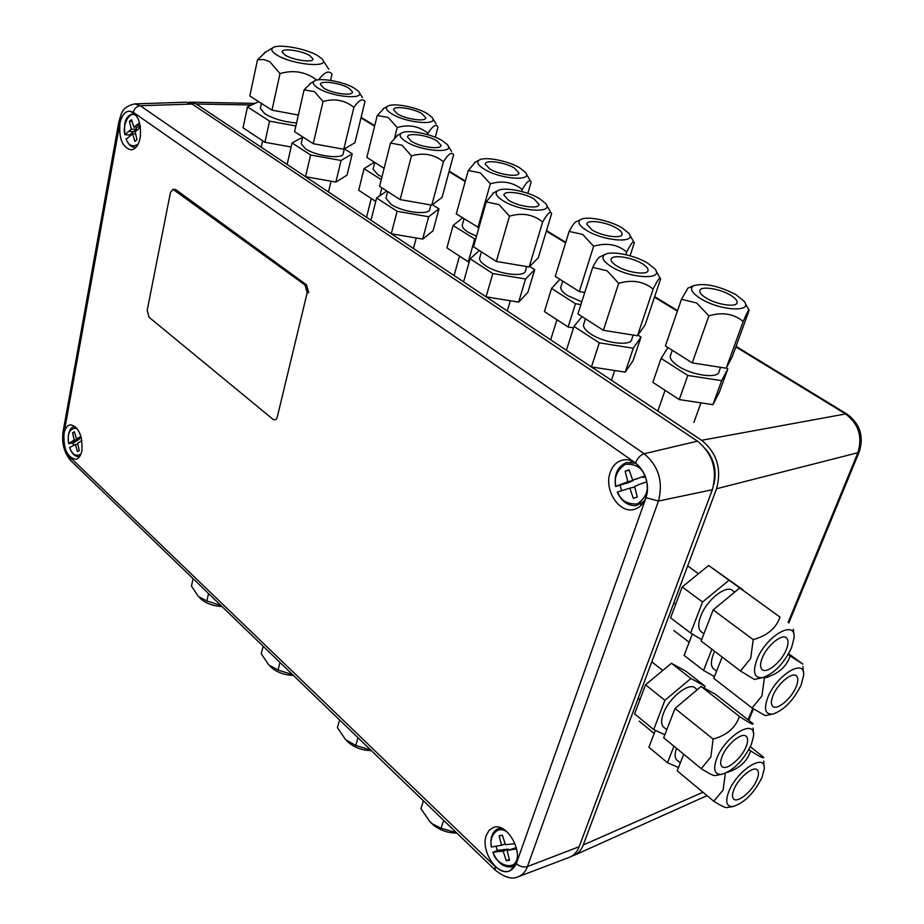 <?xml version="1.0" encoding="UTF-8"?>
<svg xmlns="http://www.w3.org/2000/svg" width="924" height="924" viewBox="0 0 924 924"><rect width="100%" height="100%" fill="white"/><g stroke="black" fill="none" stroke-linecap="round" stroke-linejoin="round"><path stroke-width="1.39" d="M713.94 484.026C716.92 471.171 714.24 459.586 705.913 449.26M702.968 792.249L583.252 844.998C581.312 850.022 578.297 853.453 574.208 855.289L571.944 856.063M583.252 844.998L716.55 488.75L857.911 452.714L788.126 622.429M735.862 346.904L845.587 413.952L701.674 440.298C716.909 452.818 721.863 468.965 716.55 488.75M701.674 440.298L196.327 104.042L251.605 104.955M188.45 102.425L190.725 102.183L196.327 104.042M516.158 863.524C522.337 848.509 505.786 822.406 493.52 827.396L489.223 830.168L486.359 835.181C480.122 850.761 497.955 877.523 510.267 870.639L516.158 863.524M140.205 137.815C141.488 122.927 137.965 114.045 129.66 111.18C124.867 111.411 121.633 115.488 119.947 123.4C118.769 138.854 122.534 147.678 131.22 149.861C135.609 149.203 138.612 145.184 140.205 137.815M645.841 497.597C652.471 481.011 638.195 457.045 623.642 459.921C617.347 461.007 612.889 465.13 610.256 472.279C603.453 489.801 619.634 514.587 634.696 509.228C639.847 507.576 643.566 503.696 645.841 497.597M631.75 461.076L630.653 462.069M81.89 450.681C82.686 435.885 78.91 427.246 70.571 424.774C67.279 425.283 65.096 428.251 63.999 433.668C63.317 448.937 67.279 457.496 75.872 459.355C78.84 458.593 80.85 455.705 81.89 450.681M640.297 504.25L641.73 504.689M712.335 489.743L579.175 846.696L527.442 866.562L658.466 501.039L712.335 489.743C717.648 469.912 712.693 453.719 697.447 441.164L644.167 453.753C640.39 455.058 637.514 458.119 635.516 462.924C645.98 472.037 649.48 483.633 646.003 497.713L516.297 863.651C511.573 873.145 504.516 874.104 495.137 866.516L70.109 457.311C64.899 451.155 62.844 443.254 63.918 433.587L119.854 123.331L118.873 121.691M646.003 497.713L658.466 501.039C663.397 481.808 658.627 466.043 644.167 453.753L140.275 105.729L192.146 104.066L697.447 441.164M192.146 104.066L186.14 102.194L134.685 103.915C121.021 107.057 121.645 113.814 118.815 121.991L63.051 431.901L63.918 433.587M495.564 870.42L495.172 870.038C504.492 877.534 512.231 879.752 518.387 876.68L569.473 857.276C573.885 855.555 577.119 852.02 579.175 846.696M639.385 484.384L646.731 481.82C648.879 490.702 645.703 498.082 637.179 503.927C627.142 504.389 620.639 500.404 617.671 491.995L629.787 488.161L633.356 498.394L637.271 497.043L634.592 486.486L639.385 484.384M634.73 487.063L629.787 488.161M615.973 486.324C613.813 477.639 616.92 470.304 625.259 464.31C635.296 463.605 641.88 467.521 644.987 476.056L632.64 480.006L629.071 469.785L625.178 471.194L627.846 481.704L615.557 486.509L628.516 482.605L633.252 480.515L633.09 479.903M637.652 478.655L632.64 480.006M629.256 470.316L625.178 471.194M627.846 481.704L633.252 480.515M628.516 482.605L623.123 483.795M615.557 486.509C613.94 474.22 617.671 466.216 626.726 462.497L635.677 463.282M643.058 477.465L645.368 476.645M621.598 490.609L620.143 485.562M644.317 501.027L636.382 505.555C628.02 506.109 621.644 501.64 617.244 492.169M508.65 850.045L508.362 849.133L503.187 851.223L506.26 860.683L509.494 860.244L507.149 850.646L516.216 847.631L511.099 849.71L516.539 848.925M506.26 860.683L509.297 859.447M508.362 849.133L497.308 850.38L493.15 852.309L499.076 851.454L504.25 849.375M499.076 851.454L503.187 851.223M514.911 843.67L505.463 844.709L502.379 835.238L499.168 835.735L501.501 845.287L491.464 847.019M501.501 845.287L505.174 843.831M491.372 847.112C489.951 838.195 492.007 832.131 497.539 828.92L501.801 828.216M497.308 850.38L496.107 846.453M507.149 850.646L511.099 849.71M515.915 864.171L512.185 866.677C504.261 868.098 497.817 863.305 492.85 852.309M307.184 292.735L308.685 292.596L306.514 284.869L175.803 189.663L173.031 189.293L170.432 192.538L147.193 310.36L149.053 317.255L272.88 419.207C274.913 420.524 276.38 419.796 277.292 417.013L307.184 292.735L305.012 285.008L173.031 189.293M199.907 598.047L201.559 599.584C207.08 603.857 213.894 606.167 221.991 606.525M208.558 593.566L206.837 600.958L198.406 596.523L191.453 586.035L193.128 578.678M221.044 605.613L206.837 600.958M135.609 133.853L132.594 133.899L134.904 141.349L136.983 139.709L135.147 131.878L140.448 127.304M126.276 139.108L132.594 133.899M139.57 122.869L133.853 127.108L131.531 119.67L129.464 121.333L131.3 129.152L124.855 134.754L129.568 134.973L136.544 129.071L136.071 127.085M140.298 126.23L139.097 127.038L133.853 127.108M132.051 121.31L129.464 121.333M131.3 129.152L136.544 129.071M134.038 131.416L128.806 131.497M124.855 134.754C124.44 125.768 123.331 116.851 133.195 113.583L134.742 113.721M136.521 125.306L140.125 125.26M129.741 135.84L129.568 134.973M136.117 147.17L134.558 147.355C130.965 147.078 128.101 144.271 125.987 138.946M77.812 444.155L75.387 444.525L77.466 451.582L79.279 450.577L77.616 443.277L81.901 440.563M79.695 456.491L78.875 456.664C74.798 456.525 71.714 453.465 69.612 447.505L75.387 444.525M80.989 436.532L76.438 438.808L74.359 431.751L72.557 432.79L74.22 440.055L68.595 443.578L73.054 443.058L79.152 439.327L78.944 438.426M81.393 438.057L76.438 438.808M74.578 432.49L72.557 432.79M74.22 440.055L79.152 439.327M76.958 440.863L72.037 441.591M68.595 443.578C67.556 436.082 68.665 430.746 71.922 427.569L75.052 426.391M78.783 437.78L81.243 437.422M73.574 445.31L73.054 443.058M751.281 744.686C743.346 760.625 733.541 770.5 721.829 774.335C714.506 774.797 712.82 769.496 716.758 758.442C725.375 735.527 756.155 717.405 753.51 736.359L751.281 744.686M701.247 768.641L663.675 737.768L675.017 708.465L713.143 739.084L710.856 756.929L701.247 768.641C708.558 773.296 713.097 775.617 714.853 775.606L715.037 775.582M746.061 746.765C747.978 741.96 748.128 738.576 746.511 736.601C742.642 731.358 726.772 744.12 722.164 756.282C720.316 760.995 720.177 764.321 721.748 766.262C725.652 771.575 741.406 758.87 746.061 746.765M675.017 708.465L701.085 686.463L715.118 694.063L753.048 723.688C753.43 725.109 748.879 722.695 739.396 716.458C735.62 727.708 726.876 735.25 713.143 739.084M701.085 686.463L739.396 716.458M697.239 689.708L695.553 688.38C690.043 681.207 669.045 697.493 663.363 713.547C661.087 719.727 661.053 724.162 663.27 726.83L664.391 727.742M704.25 688.184L705.035 686.186L690.898 678.493L664.887 700.334L653.695 729.567L664.841 734.753M705.035 686.186L685.758 671.124L671.436 663.259L690.898 678.493M671.436 663.259L645.529 684.776L664.887 700.334M645.529 684.776L634.615 713.882L653.695 729.567M791.521 647.828C783.875 663.548 774.3 673.469 762.808 677.581C754.365 678.47 752.367 672.58 756.802 659.886C765.823 635.943 796.384 618.491 794.039 638.149L791.521 647.828M740.54 671.043L701.108 641.025L713.155 609.898L753.199 639.616L750.715 658.315L740.54 671.043L754.434 679.463L762.808 677.581M786.278 649.641C788.472 644.132 788.588 640.274 786.647 638.091C782.42 632.986 767.012 645.483 762.242 657.992C760.14 663.409 760.013 667.186 761.896 669.334C766.158 674.52 781.461 662.092 786.278 649.641M713.155 609.898L739.72 587.976L779.96 617.047C776.264 628.17 767.347 635.689 753.199 639.616M739.72 587.976L779.96 617.047M734.672 592.134L732.928 590.863C726.922 583.876 706.537 599.849 700.681 616.331C698.094 623.423 698.117 628.447 700.762 631.404L701.94 632.293M742.85 590.113L729.036 580.249L702.529 602.009L690.644 633.056L701.651 639.616M742.965 589.812L708.627 565.5L729.036 580.249M708.627 565.5L682.212 586.936L702.529 602.009M682.212 586.936L670.628 617.833L690.644 633.056M801.12 685.031C793.416 700.531 783.991 710.209 772.845 714.067C765.245 714.714 763.571 709.17 767.821 697.458C776.541 674.809 805.682 657.345 803.603 675.606L801.12 685.031M763.571 677.396L764.367 678.008L761.942 695.945L752.055 707.98L765.28 715.626M796.084 686.902C798.186 681.716 798.359 678.112 796.58 676.091C792.665 671.217 777.708 683.494 773.03 695.506C771.009 700.6 770.847 704.146 772.556 706.132C776.506 711.064 791.36 698.856 796.084 686.902M752.055 707.98L713.755 678.343L722.164 657.056M788.657 653.661L802.875 664.137L790.112 655.936C786.601 666.851 778.02 674.208 764.367 678.008M788.172 654.504L790.112 655.936M714.656 651.339L713.316 654.377C710.81 661.064 710.764 665.777 713.178 668.514L714.24 669.334M711.884 649.226L703.58 670.454L714.46 676.564M692.307 634.049L684.118 655.393L703.58 670.454M761.942 777.604C753.984 793.254 744.363 802.898 733.067 806.525C726.449 806.825 725.028 801.847 728.805 791.568C737.144 769.865 766.504 751.801 764.16 769.426L761.942 777.604M725.363 773.284L723.099 790.112L713.744 801.224C720.477 805.451 724.751 807.588 726.576 807.611L726.784 807.576M756.929 779.717C758.777 775.178 758.962 771.99 757.472 770.154C753.892 765.176 738.519 777.696 733.991 789.385C732.212 793.843 732.027 796.973 733.471 798.775C737.098 803.799 752.355 791.337 756.929 779.717M713.744 801.224L677.2 770.812L683.748 754.261M750.357 746.754L763.651 757.299C764.102 758.916 759.759 756.768 750.623 750.854C747.32 761.284 739.523 768.456 727.269 772.383M748.948 749.514L750.623 750.854M676.495 748.301C674.659 753.672 674.693 757.507 676.611 759.817L677.615 760.648M673.954 746.211L667.486 762.727L678.505 767.521M655.382 730.353L648.902 747.262L667.486 762.727M270.108 666.319L272.141 668.202C278.078 672.753 285.158 675.155 293.382 675.386M279.972 662.45L278.008 670.004L268.78 664.968L261.238 653.742L263.144 646.222M292.596 674.636L278.008 670.004M346.731 740.829L349.295 743.196C355.682 748.036 363.04 750.496 371.344 750.588M358.015 737.733L355.763 745.46L345.622 739.708L337.422 727.65L339.593 719.969M370.767 750.034L355.763 745.46M430.688 822.487L434.014 825.536C440.898 830.618 448.498 833.125 456.837 833.055M443.659 820.35L441.083 828.239L432.513 823.919L429.903 821.667L420.917 808.673L423.411 800.819M456.491 832.732L441.083 828.239M276.842 54.966C272.049 51.963 270.686 49.596 272.753 47.852C277.558 43.416 306.237 48.51 317.914 55.775L322.176 59.067C331.485 68.364 292.446 64.992 276.842 54.966M265.812 51.917L257.519 59.794L263.687 59.517L269.762 61.665L280.007 73.597C293.555 69.612 305.832 71.783 316.851 80.099M285.181 55.128C293.231 60.279 313.837 63.051 312.993 58.917L309.829 55.613C301.755 50.52 281.358 47.748 282.12 51.906L285.181 55.128M298.36 115.038L271.979 110.141L249.803 95.969L257.519 59.794M330.561 80.388L332.016 74.174C329.002 70.109 324.532 71.991 318.618 79.81M271.979 110.141L280.007 73.597M260.522 107.53L260.314 108.489L264.969 113.895C273.804 119 284.338 122.026 296.569 122.961M258.72 101.663L247.482 106.861L269.554 121.136L295.888 125.976M269.554 121.136L264.911 142.273L243.024 127.801L247.482 106.861M264.911 142.273L291.106 146.997M318.099 88.103C313.467 85.17 312.185 82.86 314.252 81.15C318.826 77.142 343.89 81.612 354.469 88.254L358.5 91.395C367.105 100.104 332.49 97.413 318.099 88.103M311.042 82.987L304.077 89.871L314.437 91.603L323.042 101.525C334.534 98.187 344.814 100.115 353.892 107.346C358.882 100.139 362.589 98.163 365.003 101.432L354.932 142.746L343.786 149.249L313.224 143.694L294.583 131.705L304.077 89.871M323.781 88.126C332.259 93.613 353.245 96.362 352.448 91.926L348.96 88.23C340.448 82.814 319.681 80.076 320.409 84.511L323.781 88.126M313.224 143.694L323.042 101.525M343.786 149.249L353.892 107.346M301.397 142.816L301.189 143.717L305.498 148.822C316.528 156.468 344.202 159.633 343.289 153.234L344.317 148.937M302.691 137.214L292.03 142.92L310.603 155.001L341.083 160.476L352.229 153.823L344.433 148.868M292.03 142.92L287.145 164.472L305.544 176.715L335.874 182.063L341.083 160.476M335.874 182.063L347.043 175.121L352.229 153.823M305.544 176.715L310.603 155.001M391.834 113.883C386.671 110.661 385.239 108.154 387.514 106.341C392.215 102.46 416.354 106.895 427.223 113.571L431.843 117.175C440.251 125.941 406.722 123.319 391.834 113.883M384.165 108.177L377.235 115.5L388.172 117.429L397.181 127.558C408.766 124.174 419.034 126.091 427.962 133.299C432.709 125.918 436.059 123.793 437.999 126.923L435.273 137.237M397.366 113.837C406.11 119.369 426.403 122.095 425.745 117.706L421.864 113.617C413.074 108.154 393 105.428 393.589 109.84L397.366 113.837M384.118 168.341L366.84 157.427L377.235 115.5M394.629 137.653L397.181 127.558M427.616 134.615L427.962 133.299M373.308 168.18L373.077 169.08L377.893 174.705L381.947 176.923M374.382 162.185L364.056 168.665L381.254 179.66M375.756 201.409L358.697 190.275L364.056 168.665M379.88 195.738L381.878 187.849M405.821 141.522C400.265 137.988 398.775 135.216 401.351 133.218C406.491 129.129 431.127 133.657 442.4 140.691L447.228 144.502C456.341 154.008 421.517 151.652 405.821 141.522M397.874 135.089L390.529 143.035L402.021 145.23L411.469 155.913C423.538 152.379 434.199 154.331 443.451 161.746C448.336 153.95 451.732 151.582 453.649 154.643L442.065 197.401L431.797 205.14L400.138 199.584L379.556 186.359L390.529 143.035M411.538 141.395C420.686 147.286 441.637 150 440.991 145.264L436.856 140.818C427.673 134.996 406.953 132.294 407.542 137.041L411.538 141.395M400.138 199.584L411.469 155.913M431.797 205.14L443.451 161.746M386.232 197.205L385.966 198.221L391.071 204.354C402.933 212.555 430.561 215.685 429.868 208.847L430.907 204.978M386.809 191.014L376.622 197.955L397.101 211.284L428.678 216.759L438.969 208.859L432.397 204.689M376.622 197.955L370.974 220.258L391.268 233.76L422.684 239.085L428.678 216.759M422.684 239.085L433.01 230.873L438.969 208.859M391.268 233.76L397.101 211.284M502.991 200.693C496.257 196.373 494.513 193.047 497.747 190.702C503.511 186.602 527.616 191.222 539.593 198.66L545.46 203.349C555.093 213.744 520.143 211.735 502.991 200.693M493.728 192.712L486.22 201.882L499.029 204.62L509.482 216.181C522.176 212.451 533.229 214.391 542.654 222.014C547.366 213.536 550.381 210.695 551.663 213.49L538.311 257.773L529.175 266.967L496.327 261.446L473.515 246.777L486.22 201.882M508.708 200.369C518.583 206.699 539.443 209.413 538.992 204.377L534.06 198.972C524.139 192.712 503.534 190.021 503.927 195.091L508.708 200.369M496.327 261.446L509.482 216.181M529.175 266.967L542.654 222.014M479.914 257.184L479.591 258.316C479.521 260.545 481.554 263.017 485.678 265.754C498.452 274.543 525.941 277.685 525.548 270.42L526.703 266.551M479.36 250.543L470.108 258.789L492.815 273.562L525.56 279.002L534.73 269.635L529.695 266.435M470.108 258.789L463.582 281.878L486.059 296.835L518.63 302.113L525.56 279.002M518.63 302.113L527.858 292.411L534.73 269.635M486.059 296.835L492.815 273.562M611.203 266.586C602.968 261.261 600.9 257.23 605.001 254.493C611.469 250.485 634.915 255.243 647.62 263.086L654.839 268.919C664.968 280.318 629.983 278.644 611.203 266.586M600.011 256.768L599.526 256.999C597.92 258.212 595.645 261.677 592.711 267.371L607.08 270.778L618.687 283.356C632.085 279.383 643.566 281.312 653.141 289.131C657.622 279.868 660.117 276.461 660.637 278.898L645.16 324.798L637.479 335.747L603.384 330.307L577.939 313.941L592.711 267.371M616.909 266.043C627.558 272.834 648.255 275.595 648.071 270.247C648.151 268.307 646.165 266.089 642.111 263.617C631.415 256.907 610.983 254.181 611.122 259.552C611.053 261.434 612.982 263.606 616.909 266.043M603.384 330.307L618.687 283.356M637.479 335.747L653.141 289.131M583.899 323.666L583.506 324.89C583.333 327.604 585.77 330.642 590.829 334.003C604.596 343.428 631.866 346.639 631.854 338.946L633.159 335.054M582.039 316.574L573.989 326.391L599.295 342.85L633.286 348.209L641.025 337.075L637.918 335.112M573.989 326.391L566.4 350.288L591.441 366.955L625.248 372.129L633.286 348.209M625.248 372.129L633.079 360.649L641.025 337.075M591.441 366.955L599.295 342.85M484.199 169.15C478.008 165.257 476.322 162.254 479.163 160.129C484.43 156.225 508.108 160.73 519.658 167.787L525.225 172.164C534.084 181.728 500.415 179.395 484.199 169.15M475.398 162.07L468.26 170.49L480.399 172.892L490.321 183.818C502.483 180.249 513.109 182.167 522.21 189.57C526.807 181.578 529.798 179.037 531.184 181.936L527.835 193.37M489.743 168.93C499.168 174.867 519.38 177.593 518.907 172.903L514.287 167.995C504.827 162.127 484.846 159.425 485.273 164.125L489.743 168.93M478.898 227.743L456.283 213.906L468.26 170.49M477.951 227.581L490.321 183.818M521.644 191.499L522.21 189.57M462.508 224.313L462.231 225.306C462.185 227.327 464.079 229.579 467.937 232.086L476.484 236.267M462.531 217.845L453.072 225.525L475.583 239.466M474.636 239.304L468.272 261.815L446.916 247.875L453.072 225.525M468.272 261.815L469.219 261.977M586.613 230.411C579.105 225.664 577.119 222.049 580.676 219.577C586.578 215.708 609.69 220.339 621.933 227.778L628.713 233.171C638.022 243.613 604.296 241.568 586.613 230.411M576.16 221.725L575.617 221.979C573.989 223.215 571.817 226.357 569.115 231.416L582.663 234.396L593.635 246.234C606.444 242.446 617.463 244.363 626.691 251.952C631.092 243.266 633.633 240.217 634.326 242.816L630.099 255.786M592.145 230.007C602.298 236.371 622.383 239.108 622.118 234.153C622.175 232.409 620.327 230.423 616.597 228.17C606.398 221.887 586.567 219.161 586.775 224.151L592.145 230.007M584.753 292.481L579.313 291.58L555.266 276.392L569.115 231.416M579.313 291.58L593.635 246.234M625.802 254.689L626.691 251.952M561.099 286.255L560.764 287.341C560.637 289.778 562.901 292.527 567.579 295.576L581.774 301.848M559.898 279.325L551.559 288.427L575.479 303.719L580.907 304.597M575.479 303.719L568.121 327.015L544.444 311.55L551.559 288.427M568.121 327.015L573.515 327.87M700.796 298.729C691.602 292.85 689.246 288.484 693.751 285.632C704.562 282.825 718.549 285.782 735.735 294.513L744.063 301.247C753.811 312.659 720.119 310.88 700.796 298.729M687.941 288.115L681.473 299.295L696.684 302.98L708.893 315.858C722.406 311.838 733.841 313.721 743.196 321.517C747.146 312.37 749.121 308.651 749.11 310.372L732.339 356.548L726.195 368.202L692.249 362.889L665.396 345.923L681.473 299.295M706.271 298.071C717.209 304.897 737.098 307.704 737.133 302.483C737.271 300.369 735.042 297.921 730.457 295.149C719.473 288.415 699.838 285.643 699.768 290.875C699.641 292.943 701.813 295.334 706.271 298.071M692.249 362.889L708.893 315.858M726.195 368.202L743.196 321.517M670.651 354.978L670.246 356.144C669.981 359.101 672.718 362.462 678.459 366.216C692.584 375.664 718.791 378.99 719.08 371.483L720.593 367.325M668.006 347.586L661.087 358.397L687.803 375.456L721.644 380.676L727.858 368.849L726.345 367.902M661.087 358.397L652.841 382.328L679.256 399.584L712.924 404.643L721.644 380.676M712.924 404.643L719.253 392.446L727.858 368.849M679.256 399.584L687.803 375.456M752.748 708.442L748.082 719.808M845.587 413.952C858.604 423.827 862.704 436.74 857.911 452.714L859.308 451.617C864.009 436.324 859.99 423.862 847.262 414.252L845.587 413.952M360.995 117.868L374.59 126.172M449.041 171.656L465.211 181.543M546.35 231.115L565.58 242.873M654.469 297.182L677.373 311.169M518.387 876.68C522.522 875.063 525.537 871.69 527.442 866.562C523.631 867.601 519.912 866.631 516.297 863.651M134.685 103.915L140.275 105.729C136.706 106.214 134.396 108.42 133.345 112.347L635.516 462.924M119.854 123.331C122.453 112.913 126.946 109.251 133.345 112.347M63.121 431.485L63.051 431.901C61.596 443.301 64.195 452.899 70.836 460.718L70.109 457.311M71.321 461.18L495.172 870.038L495.137 866.516M491.683 847.112C488.346 838.611 496.65 823.261 507.853 832.593M517.348 856.744C516.1 873.238 494.825 863.986 493.15 852.309M174.324 189.732L175.803 189.663M305.012 285.008L306.514 284.869M124.994 134.546C121.76 126.692 129.626 108.2 136.925 116.563M138.057 144.294C132.282 147.401 128.297 145.542 126.126 138.715M68.711 443.474C67.106 433.229 69.82 428.147 76.854 428.205M80.873 454.238C75.653 456.71 71.933 454.423 69.727 447.401M707.033 795.633L574.509 855.162M361.111 117.371L374.705 125.676M449.179 171.148L465.349 181.023M546.511 230.584L565.742 242.331M654.654 296.627L677.569 310.626M736.058 346.35L846.996 414.091M748.74 720.327L753.441 708.904M788.819 622.938L859.193 451.917M255.024 103.373L190.725 102.183M201.559 599.584L199.665 597.643M721.829 774.335L714.853 775.606M651.79 661.815L662.751 670.477M745.726 735.978L746.511 736.601M638.126 698.313L639.916 699.757M753.337 732.79L753.106 728.147M663.27 726.83L666.793 729.706M687.687 565.858L698.475 573.735M785.827 637.491L786.647 638.091M673.792 603.014L675.652 604.423M793.762 634.234L793.393 629.198M700.762 631.404L703.915 633.783M772.845 714.067L765.199 715.65M795.841 675.536L796.58 676.091M673.885 630.549L689.165 642.249M803.349 672.187L802.921 666.447M713.178 668.514L716.597 671.147M733.067 806.525L726.576 807.611M756.768 769.588L757.472 770.154M639.212 721.159L654.18 733.483M763.986 766.308L763.709 761.018M676.611 759.817L680.33 762.901M272.141 668.202L270.339 666.343M349.295 743.196L347.609 741.441M434.014 825.536L432.513 823.919M272.753 47.852L264.31 52.795M261.238 147.239L262.659 140.783M323.03 60.383L328.84 69.323M260.314 108.489L261.411 103.396M314.252 81.15L309.898 83.634M328.459 191.973L331.035 181.208M352.298 92.539L352.448 91.926M359.344 92.7L362.462 97.551M301.189 143.717L302.749 136.948M387.514 106.341L383.206 108.697M425.594 118.307L425.745 117.706M366.539 217.302L371.275 198.487M432.686 118.515L436.059 123.955M373.077 169.08L374.74 162.416M401.351 133.218L396.904 135.609M413.444 248.521L416.25 237.999M440.806 145.946L440.991 145.264M448.186 146.038L451.513 151.374M385.966 198.221L387.664 191.568M497.747 190.702L492.977 193.081M507.288 310.961L510.325 300.762M538.773 205.128L538.992 204.377M546.546 205.151L550.161 211.18M479.591 258.316L481.427 251.871M605.001 254.493L599.526 256.999M611.457 380.261L614.703 370.512M647.805 271.067L648.071 270.247M656.063 271.055L660.094 278.078M583.506 324.89L585.458 318.768M479.163 160.129L474.624 162.462M518.711 173.573L518.907 172.903M454.077 275.548L459.517 256.098M526.16 173.735L529.833 179.857M462.231 225.306L464.044 218.803M580.676 219.577L575.617 221.979M621.887 234.881L622.118 234.153M550.681 339.824L556.953 319.716M629.764 235.008L633.795 241.984M560.764 287.341L562.704 281.092M693.751 285.632L687.675 288.23M693.866 422.499L700.958 402.841M736.855 303.257L737.133 302.483M657.819 411.065L665.061 390.321M745.252 303.384L748.879 309.967M670.246 356.144L672.279 350.277"/></g></svg>
